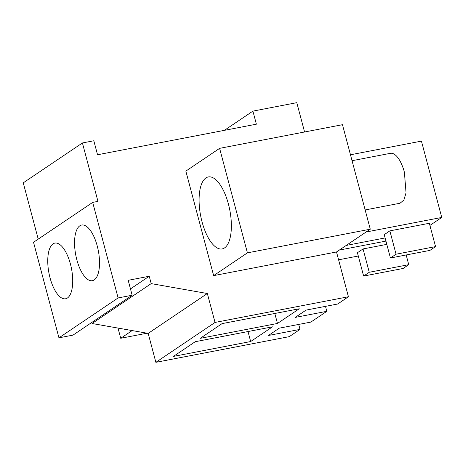 <?xml version="1.0" encoding="UTF-8"?>
<svg xmlns="http://www.w3.org/2000/svg" width="465" height="465" viewBox="0 0 465 465"><rect width="100%" height="100%" fill="white"/><g stroke="black" fill="none" stroke-linecap="round" stroke-linejoin="round"><path stroke-width="0.7" d="M213.65 275.623L247.421 252.855L219.614 148.347L185.843 171.114L213.65 275.623L336.509 251.972L348.425 296.757L215.039 322.437L207.344 293.514L151.201 283.615L149.242 276.251L128.183 280.308L132.153 295.234L118.116 297.937L92.692 202.397L97.958 201.38L82.415 142.964L93.82 140.767L97.545 154.764L256.384 124.184L252.908 111.123L296.786 102.672L304.587 131.99M336.509 251.972L370.279 229.204L247.421 252.855M202.037 221.828A36.654 14.851 -100.9 0 0 222.154 248.926A36.654 14.851 -100.9 0 0 228.414 204.042A36.654 14.851 -100.9 0 0 208.297 176.938A36.654 14.851 -100.9 0 0 202.037 221.828M219.614 148.347L342.473 124.696L370.279 229.204M91.762 322.466L92.041 323.5L148.178 333.399L155.874 362.328L289.265 336.648L300.024 329.389L268.433 335.474L279.267 328.168L310.858 322.088L326.831 311.318L325.506 306.354M300.024 329.389L298.704 324.425M326.831 311.318L295.24 317.403L306.069 310.097L337.666 304.017L348.425 296.757M224.397 130.34L252.908 111.123M38.223 239.12L23.25 182.85L82.415 142.964M132.153 295.234L72.993 335.125L58.95 337.828L33.527 242.282L92.692 202.397M58.95 337.828L118.116 297.937M69.814 261.865A28.348 11.486 79.1 0 1 65.594 298.768A28.348 11.486 79.1 0 1 61.665 297.978A28.348 11.486 79.1 0 1 50.656 279.994A28.348 11.486 79.1 0 1 54.876 243.096A28.348 11.486 79.1 0 1 69.814 261.865M96.615 243.794A28.348 11.486 79.1 0 1 92.396 280.697A28.348 11.486 79.1 0 1 88.466 279.907A28.348 11.486 79.1 0 1 77.457 261.929A28.348 11.486 79.1 0 1 81.677 225.025A28.348 11.486 79.1 0 1 96.615 243.794M130.473 288.905L149.242 276.251M92.041 323.5L151.201 283.615M148.178 333.399L207.344 293.514M155.874 362.328L215.039 322.437M250.664 341.537L173.439 356.405L195.248 341.699L272.467 326.837L250.664 341.537L248.002 331.545M277.466 323.466L200.241 338.334L222.049 323.628L299.274 308.766L277.466 323.466L274.803 313.474M118.005 328.081L120.72 338.276L132.147 330.574M120.72 338.276L147.068 333.202M385.096 237.941L346.216 245.427M350.476 154.781L421.441 141.116L441.75 217.446L429.916 225.42M441.75 217.446L366.124 232.006M389.856 230.873L384.224 234.668L390.431 257.999L396.064 254.204L389.856 230.873L429.346 223.27L435.554 246.601L396.064 254.204M358.294 256.012L338.596 259.807M385.938 241.103L339.322 250.077M363.049 248.944L357.422 252.739L363.63 276.065L369.257 272.275L363.049 248.944L386.81 244.369M390.431 257.999L429.922 250.397L435.554 246.601M363.63 276.065L403.12 268.468L408.747 264.672L369.257 272.275M408.747 264.672L406.166 254.965M352.051 160.71L390.426 153.322A25.412 10.294 79.1 0 1 404.376 172.114L406.055 192.865L403.847 200.084L400.034 203.234L365.153 209.953"/></g></svg>
